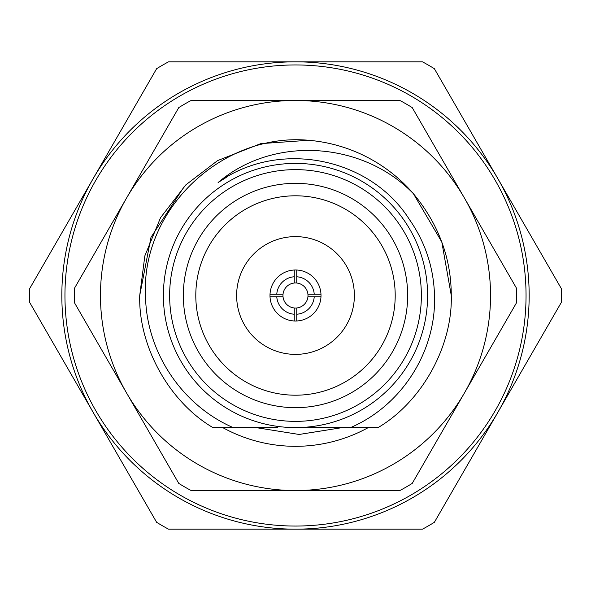 <?xml version="1.0" encoding="UTF-8"?>
<svg xmlns="http://www.w3.org/2000/svg" width="591" height="591" viewBox="0 0 591 591"><rect width="100%" height="100%" fill="white"/><g stroke="black" fill="none" stroke-linecap="round" stroke-linejoin="round"><path stroke-width="0.89" d="M526.049 295.5A230.549 230.549 0 0 1 295.5 526.049A230.549 230.549 0 0 1 64.951 295.5A230.549 230.549 0 0 1 295.5 64.951A230.549 230.549 0 0 1 526.049 295.5M120.845 207.951L121.414 206.178L121.709 206.444M470.155 383.049L469.586 384.822L469.291 384.556M490.537 295.5A195.037 195.037 0 0 0 464.408 197.985L412.223 107.592A221.204 221.204 0 0 0 399.871 100.463L191.129 100.463A221.204 221.204 0 0 0 178.778 107.592L74.407 288.371A221.204 221.204 0 0 0 74.407 302.629L178.778 483.408A221.204 221.204 0 0 0 191.129 490.537L399.871 490.537A221.204 221.204 0 0 0 412.223 483.408L516.593 302.629A221.204 221.204 0 0 0 516.593 288.371L464.408 197.985A195.037 195.037 0 0 0 126.592 197.985A195.037 195.037 0 0 0 295.5 490.537A195.037 195.037 0 0 0 490.537 295.5M184.348 186.357L151.001 237.301L139.72 295.5L144.847 255.866L160.589 217.614L185.855 184.85L217.614 160.589L185.855 184.85L160.589 217.614L144.847 255.866L139.72 295.5L144.847 255.866L160.589 217.614L185.855 184.85L217.614 160.589L260.757 143.643L308.583 140.274A155.78 155.78 0 0 1 413.39 193.671L441.795 241.97L451.28 295.5C452.632 346.008 422.055 401.681 378.063 427.603L331.558 427.603M368.259 427.603A150.816 150.816 0 0 1 222.741 427.603M256.036 427.603L299.157 434.466L342.27 427.603M277.704 427.603L212.937 427.603C168.945 401.681 138.368 346.008 139.72 295.5L144.847 255.866L160.589 217.614L185.855 184.85L217.614 160.589M283.03 294.252A12.537 12.537 0 0 0 294.252 307.97L294.252 320.979A25.516 25.516 0 0 0 320.979 294.252A25.516 25.516 0 0 0 294.252 270.021L294.252 283.03A12.537 12.537 0 0 0 283.03 294.252L270.021 294.252A25.516 25.516 0 0 0 294.252 320.979M307.97 296.748L314.227 296.748A18.764 18.764 0 0 1 296.748 314.227L296.748 307.97A12.537 12.537 0 0 0 296.748 283.03A12.537 12.537 0 0 0 294.252 283.03M270.021 296.748L283.03 296.748M294.252 314.227A18.764 18.764 0 0 1 276.773 296.748M314.227 296.748L320.979 296.748M296.748 320.979L296.748 314.227M276.773 294.252A18.764 18.764 0 0 1 294.252 276.773M294.252 270.021A25.516 25.516 0 0 0 270.021 294.252M320.979 294.252L307.97 294.252M296.748 283.03L296.748 270.021M296.748 276.773A18.764 18.764 0 0 1 314.227 294.252M294.252 307.97A12.537 12.537 0 0 0 296.748 307.97M354.378 295.5A58.878 58.878 0 0 0 295.5 236.622A58.878 58.878 0 0 0 236.622 295.5A58.878 58.878 0 0 0 295.5 354.378A58.878 58.878 0 0 0 354.378 295.5M139.72 295.5L144.847 255.866L160.589 217.614L185.855 184.85L217.614 160.589L260.757 143.643L308.583 140.274C222.504 132.436 141.153 208.911 145.519 295.5C146.095 351.571 181.629 405.249 233.186 427.603L212.937 427.603C168.945 401.681 138.368 346.008 139.72 295.5L144.847 255.866L160.589 217.614L185.855 184.85L217.614 160.589L260.757 143.643L308.583 140.274L260.757 143.643L217.614 160.589L185.855 184.85L160.589 217.614L144.847 255.866L139.72 295.5M295.5 427.603L350.5 427.603C401.769 405.662 436.439 351.276 434.511 295.5C433.705 267.538 425.247 242.074 409.135 219.098C369.405 156.837 277.969 139.38 218.094 182.545C273.537 135.132 362.83 141.404 413.39 193.671L441.795 241.97L451.28 295.5L441.795 241.97L413.39 193.671L441.795 241.97L451.28 295.5M427.603 295.5A132.103 132.103 0 0 1 295.5 427.603A132.103 132.103 0 0 1 163.397 295.5A132.103 132.103 0 0 1 295.5 163.397A132.103 132.103 0 0 1 427.603 295.5A132.103 132.103 0 0 1 295.5 427.603A132.103 132.103 0 0 1 163.397 295.5M407.657 295.5A112.157 112.157 0 0 0 295.5 183.343A112.157 112.157 0 0 0 183.343 295.5A112.157 112.157 0 0 0 295.5 407.657A112.157 112.157 0 0 0 407.657 295.5M395.202 295.5A99.702 99.702 0 0 0 295.5 195.798A99.702 99.702 0 0 0 195.798 295.5A99.702 99.702 0 0 0 295.5 395.202A99.702 99.702 0 0 0 395.202 295.5M61.833 295.5A233.667 233.667 0 0 0 93.142 412.333L156.637 522.318A265.95 265.95 0 0 0 168.501 529.167L422.499 529.167A265.95 265.95 0 0 0 434.363 522.318L561.361 302.348A265.95 265.95 0 0 0 561.361 288.652L434.363 68.682A265.95 265.95 0 0 0 422.499 61.833L168.501 61.833A265.95 265.95 0 0 0 156.637 68.682L29.639 288.652A265.95 265.95 0 0 0 29.639 302.348L93.142 412.333A233.667 233.667 0 0 0 497.858 412.333A233.667 233.667 0 0 0 295.5 61.833A233.667 233.667 0 0 0 61.833 295.5M218.094 182.545L227.195 176.82M413.39 193.671C438.574 224.129 451.199 258.075 451.28 295.5C452.632 346.008 422.055 401.681 378.063 427.603M233.186 427.603L212.937 427.603L233.186 427.603M169.632 295.5A125.868 125.868 0 0 0 295.5 421.368A125.868 125.868 0 0 0 421.368 295.5A125.868 125.868 0 0 0 295.5 169.632A125.868 125.868 0 0 0 169.632 295.5"/></g></svg>
